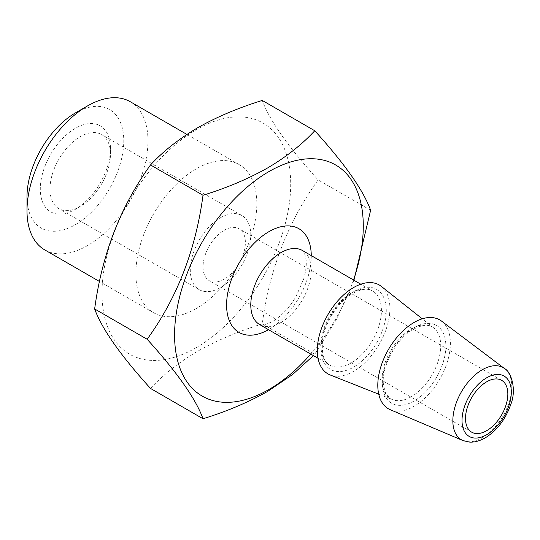 <?xml version="1.0" encoding="UTF-8"?>
<svg xmlns="http://www.w3.org/2000/svg" width="540" height="540" viewBox="0 0 540 540"><rect width="100%" height="100%" fill="white"/><g stroke="black" fill="none" stroke-linecap="round" stroke-linejoin="round"><path stroke-width="0.41" stroke-dasharray="2.7 2.03" d="M80.224 206.516L75.384 209.311A49.613 28.64 -60 0 1 40.304 189.054A49.613 28.64 -60 0 1 75.384 128.297A49.613 28.64 -60 0 1 110.464 148.547A49.613 28.64 -60 0 1 75.384 209.311L80.224 206.516A42.768 24.692 -60 0 1 58.84 208.636A42.768 24.692 -60 0 1 52.285 174.366A42.768 24.692 -60 0 1 80.224 136.674A42.768 24.692 -60 0 1 101.608 134.561A42.768 24.692 -60 0 1 110.464 154.136A42.768 24.692 -60 0 1 80.224 206.516M220.543 217.688A42.768 24.692 -60 0 1 241.927 215.568A42.768 24.692 -60 0 1 248.481 249.845A42.768 24.692 -60 0 1 220.543 287.53A42.768 24.692 -60 0 1 199.159 289.649A42.768 24.692 -60 0 1 192.605 255.38A42.768 24.692 -60 0 1 220.543 217.688M224.208 230.283A29.936 17.287 -60 0 1 239.179 228.798A29.936 17.287 -60 0 1 243.769 252.788A29.936 17.287 -60 0 1 224.208 279.166A29.936 17.287 -60 0 1 209.243 280.651A29.936 17.287 -60 0 1 204.653 256.662A29.936 17.287 -60 0 1 224.208 230.283M196.351 347.591A133.434 77.038 -60 0 1 101.999 293.119A133.434 77.038 -60 0 1 196.351 129.695A133.434 77.038 -60 0 1 290.702 184.167A133.434 77.038 -60 0 1 196.351 347.591M150.518 388.442C163.1 374.814 178.848 362.401 197.748 351.189C216.884 340.389 238.39 331.304 262.265 323.926C269.494 269.5 288.117 221.501 318.134 179.921C288.212 146.947 269.588 120.454 262.265 100.44M196.351 308.482A85.536 49.383 -60 0 1 153.583 312.721A85.536 49.383 -60 0 1 140.474 244.175A85.536 49.383 -60 0 1 196.351 168.804A85.536 49.383 -60 0 1 239.119 164.565A85.536 49.383 -60 0 1 252.227 233.105A85.536 49.383 -60 0 1 196.351 308.482M130.248 101.709A85.536 49.383 -60 0 1 143.363 170.249A85.536 49.383 -60 0 1 87.48 245.626A85.536 49.383 -60 0 1 44.712 249.865M75.384 112.934A68.431 39.508 -60 0 1 123.775 140.866A68.431 39.508 -60 0 1 75.384 224.674A68.431 39.508 -60 0 1 27 196.736M441.497 321.064A51.32 29.633 -60 0 1 447.107 362.684A51.32 29.633 -60 0 1 414.092 406.256A51.32 29.633 -60 0 1 390.305 409.732M381.355 286.403A51.32 29.633 -60 0 1 386.512 328.097A51.32 29.633 -60 0 1 353.606 371.338A51.32 29.633 -60 0 1 330.217 374.976M353.511 279.997A133.434 77.038 -60 0 1 310.743 354.071M353.943 280.24L336.616 319.113L314.759 354.233L262.265 323.926M370.636 210.236L318.134 179.921M411.379 396.684A41.519 23.969 -60 0 1 392.459 399.627A41.519 23.969 -60 0 1 383.805 367.079A41.519 23.969 -60 0 1 411.379 328.887A41.519 23.969 -60 0 1 433.829 327.983A41.519 23.969 -60 0 1 438.001 361.712A41.519 23.969 -60 0 1 411.379 396.684M504.569 368.59A41.675 24.057 -60 0 1 509.119 402.388A41.675 24.057 -60 0 1 482.315 437.764A41.675 24.057 -60 0 1 463.003 440.593M414.092 327.679A44.915 25.934 -60 0 1 445.851 346.019A44.915 25.934 -60 0 1 414.092 401.024A44.915 25.934 -60 0 1 382.334 382.685A44.915 25.934 -60 0 1 414.092 327.679M353.606 291.722A46.19 26.669 -60 0 1 386.269 310.574A46.19 26.669 -60 0 1 353.606 367.146A46.19 26.669 -60 0 1 320.949 348.287A46.19 26.669 -60 0 1 353.606 291.722M351.189 293.112A42.768 24.692 -60 0 1 372.573 290.999A42.768 24.692 -60 0 1 379.127 325.269A42.768 24.692 -60 0 1 351.189 362.954A42.768 24.692 -60 0 1 329.805 365.074A42.768 24.692 -60 0 1 323.251 330.804A42.768 24.692 -60 0 1 351.189 293.112M281.029 322.447A42.768 24.692 -60 0 1 259.646 324.567C260.942 323.453 256.918 328.388 272.477 321.604C282.035 315.576 289.933 307.118 296.17 296.224L303.696 278.944C305.843 271.363 306.653 265.046 306.126 259.983C304.702 253.037 303.466 249.872 302.413 250.493A42.768 24.692 -60 0 1 308.968 284.762A42.768 24.692 -60 0 1 281.029 322.447M311.269 255.602A59.873 34.567 -60 0 1 268.934 329.434A59.873 34.567 -60 0 1 268.502 329.677M378.729 394.193L392.459 399.627L390.926 398.891L386.937 395.159C386.039 395.111 384.878 391.541 383.468 384.446C380.916 367.463 396.745 337.736 413.384 329.245C425.804 322.886 430.184 325.937 432.419 327.024L422.253 318.809M110.464 154.136L110.464 148.547M241.927 215.568L101.608 134.561M501.64 380.329L239.179 228.798M153.583 312.721L99.475 281.482M318.04 358.283L329.805 365.074C323.744 362.63 321.361 353.923 322.657 338.965C325.228 321.496 339.39 300.55 352.897 293.288C365.681 286.733 370.271 289.865 372.573 290.999L360.808 284.202M239.119 164.565L186.894 134.413M471.704 432.182L209.243 280.651M199.159 289.649L58.84 208.636"/><path stroke-width="0.81" d="M486.668 381.814A29.936 17.287 -60 0 1 501.64 380.329A29.936 17.287 -60 0 1 506.23 404.318A29.936 17.287 -60 0 1 486.668 430.697A29.936 17.287 -60 0 1 471.704 432.182A29.936 17.287 -60 0 1 467.114 408.193A29.936 17.287 -60 0 1 486.668 381.814M314.759 130.748L262.265 100.44C238.39 107.818 216.884 116.903 197.748 127.703C178.848 138.915 163.1 151.328 150.518 164.95C120.596 206.273 101.972 254.279 94.648 308.954C101.878 328.826 120.501 355.32 150.518 388.442L203.02 418.75C195.791 398.871 177.167 372.377 147.15 339.262C177.073 297.938 195.696 249.939 203.02 195.264C226.618 188.001 248.117 178.909 267.536 167.994C286.24 156.944 301.982 144.531 314.759 130.748C344.682 163.728 363.305 190.222 370.636 210.236L353.943 280.24M99.475 281.482L44.712 249.865A85.536 49.383 -60 0 1 27 210.708A85.536 49.383 -60 0 1 87.48 105.948L87.48 105.948A85.536 49.383 -60 0 1 130.248 101.709L186.894 134.413M27 210.708L27 196.736A68.431 39.508 -60 0 1 75.384 112.934L87.48 105.948L75.384 112.934M463.003 440.593L390.305 409.732A51.32 29.633 -60 0 1 380.093 369.326A51.32 29.633 -60 0 1 414.092 322.447A51.32 29.633 -60 0 1 441.497 321.064L504.569 368.59A41.675 24.057 -60 0 0 482.315 369.711A41.675 24.057 -60 0 0 454.707 407.774A41.675 24.057 -60 0 0 463.003 440.593L469.645 442.098C474.505 442.395 479.702 440.978 485.251 437.852C496.962 430.603 505.454 419.506 510.725 404.568C517.037 389.192 510.766 371.277 504.569 368.59M378.729 394.193L330.217 374.976A51.32 29.633 -60 0 1 319.518 334.733A51.32 29.633 -60 0 1 353.606 287.53A51.32 29.633 -60 0 1 381.355 286.403L422.253 318.809M310.743 354.071A133.434 77.038 -60 0 1 268.934 389.495A133.434 77.038 -60 0 1 174.575 335.016A133.434 77.038 -60 0 1 268.934 171.592A133.434 77.038 -60 0 1 353.511 279.997M313.43 355.617L292.565 374.531L267.536 391.48C248.117 402.394 226.618 411.487 203.02 418.75M203.02 195.264L150.518 164.95M147.15 339.262L94.648 308.954M486.668 434.72A34.864 20.129 -60 0 1 462.017 420.485A34.864 20.129 -60 0 1 486.668 377.791A34.864 20.129 -60 0 1 511.319 392.02A34.864 20.129 -60 0 1 486.668 434.72M318.04 358.283L259.646 324.567A42.768 24.692 -60 0 1 253.091 290.297A42.768 24.692 -60 0 1 281.029 252.612A42.768 24.692 -60 0 1 302.413 250.493L360.808 284.202M268.502 329.677A59.873 34.567 -60 0 1 226.591 304.736A59.873 34.567 -60 0 1 268.934 231.66A59.873 34.567 -60 0 1 311.269 255.602"/></g></svg>
